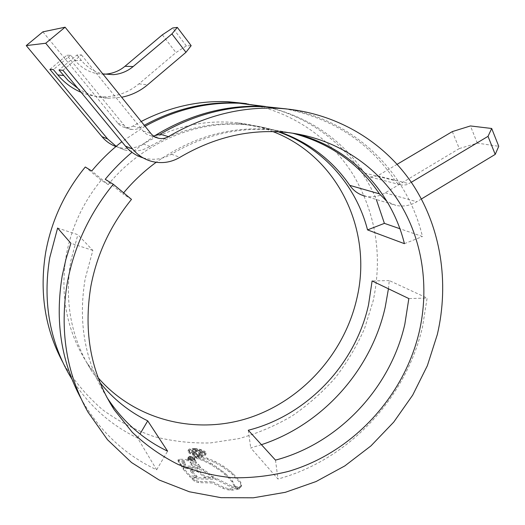 <?xml version="1.0" encoding="UTF-8"?>
<svg xmlns="http://www.w3.org/2000/svg" width="525" height="525" viewBox="0 0 525 525"><rect width="100%" height="100%" fill="white"/><g stroke="black" fill="none" stroke-linecap="round" stroke-linejoin="round"><path stroke-width="0.39" stroke-dasharray="2.62 1.97" d="M106.732 397.064C85.07 362.23 77.877 322.836 85.148 278.867L92.84 250.412L77.851 234.688L57.612 228.034M100.019 382.633L92.236 371.884C71.262 339.15 64.129 302.137 70.836 260.853L77.851 234.688M98.123 377.731L87.216 363.241C66.76 331.295 59.784 295.253 66.281 255.117C71.459 227.377 83.101 202.401 101.207 180.173L108.203 184.61L91.75 170.986M116.176 146.324L124.307 149.868C133.383 152.257 141.953 151.115 150.025 146.442C180.849 128.494 212.868 121.196 246.087 124.556C257.171 125.757 267.848 128.166 278.132 131.768M143.135 157.887L143.509 157.992C153.326 160.565 162.606 159.298 171.36 154.199C204.796 134.603 239.38 126.604 275.12 130.187L293.836 133.357M115.92 146.541L118.197 147.276C127.03 149.605 135.378 148.503 143.227 143.968C173.217 126.545 204.409 119.47 236.808 122.752C249.395 124.13 261.43 127.076 272.921 131.591M411.298 182.287L406.422 184.813L401.612 185.082C398.915 184.531 396.756 183.061 395.128 180.679C369.423 142.301 332.758 118.342 285.127 108.793M154.317 136.008L131.965 152.322M397.149 164.299L377.633 175.868L370.145 177.05L367.211 175.737L364.501 173.014C341.007 138.508 307.985 116.34 265.447 106.509M145.064 126.269L121.833 141.743M246.35 103.615C291.723 111.162 330.56 138.2 353.437 175.127C376.103 214.213 382.679 256.154 373.15 300.95L364.58 328.473C356.77 346.178 346.933 362.703 335.075 378.053C322.179 392.549 307.742 405.254 291.749 416.181C275.041 425.933 257.414 433.414 238.868 438.618L210.492 442.923C191.284 443.435 172.357 441.289 153.72 436.485C135.502 430.159 118.479 421.26 102.657 409.789C87.773 396.939 74.977 381.97 64.26 364.888L62.587 361.869M261.43 444.688L250.733 447.871L277.981 479.01C348.633 459.867 406.179 398.232 422.54 326.74L427.107 298.062L408.837 298.581M71.899 379.096C88.666 405.431 110.578 425.079 137.635 438.04L156.66 469.796C125.468 455.162 100.728 432.252 82.438 401.067L80.935 398.377M199.375 456.383C193.955 455.779 190.28 454.394 188.337 452.235L188.022 451.172C188.468 449.938 190.608 449.42 194.447 449.61C199.776 450.056 203.457 451.27 205.492 453.265L205.839 454.427C205.373 455.844 203.221 456.494 199.375 456.383L199.598 455.293C203.444 455.405 205.597 454.755 206.062 453.344L205.721 452.183L205.492 453.265M194.775 458.187L188.344 457.997L189.026 457.478L196.921 457.209L194.775 458.187L194.998 457.085L196.055 456.323L195.832 457.419M194.677 458.62L187.806 458.483L188.022 459.119L194.578 459.263L194.9 457.518L188.029 457.373L187.806 458.483M194.453 459.808L187.911 459.644L188.18 460.32L194.69 460.523L194.683 458.699L188.134 458.528L187.911 459.644M184.131 461.482L178.868 461.048L178.224 459.546L179.635 459.178L195.077 459.939L196.501 462.059L190.312 461.862L191.914 464.107L198.312 464.297L200.589 466.712L181.67 465.714L180.108 463.28L185.555 463.726L184.131 461.482L183.901 462.617L185.325 464.868L179.872 464.428L181.44 466.869L200.36 467.834L198.082 465.413L191.677 465.235L190.083 462.984L196.278 463.175L194.847 461.048L179.406 460.307L177.988 460.681L178.218 459.546M178.251 459.782L177.988 460.681M178.021 460.917L178.631 462.19L183.901 462.617M183.159 469.225L190.043 477.054L196.823 477.481L190.47 471.306L197.676 471.719L205.091 477.757L213.045 477.665L203.372 470.603L197.498 469.055L184.984 468.379L183.107 468.884L183.343 467.723L183.107 468.884M191.828 478.8L215.598 479.338L231.991 487.436L239.367 489.103L232.162 490.166L228.152 489.871L223.348 488.473L212.5 482.987L198.312 482.6L194.447 481.202L191.828 478.8L192.071 477.619L194.696 480.014L198.555 481.418L212.743 481.819L212.5 482.987M237.93 488.014L234.813 487.39L232.227 482.081L226.925 476.208L221.005 471.201L210.007 464.034L203.654 460.891L196.284 458.174L198.161 457.623L201.508 457.833L207.165 459.316L214.837 462.518L222.738 467.04L229.084 471.627L232.562 474.508L240.424 483.282L241.264 486.708L240.529 487.574L237.93 488.014L238.179 486.839L239.827 486.767L239.577 487.942M42.892 31.841L118.998 124.576L123.145 127.043L128.507 127.608L131.972 126.61L141.205 121.485M104.206 74.183C92.662 74.242 82.95 69.687 75.068 60.506L70.724 55.178L66.813 55.282L125.153 126.505L129.419 129.038L134.308 129.682L138.488 128.592L144.29 125.304M264.226 106.437C315.61 117.423 357.085 153.661 376.327 199.493M286.519 108.918C355.143 120.048 407.479 173.119 422.448 236.532L399.866 228.716M388.441 288.789L389.268 280.573L427.107 298.062M62.961 70.291L81.421 54.895L76.972 55.013L58.984 70.009M101.207 180.173L85.286 167.002M123.624 192.839L122.784 193.856L131.493 199.375M292.418 133.153L272.436 129.668C231.446 125.692 192.688 136.566 156.155 162.291M279.412 131.841C269.443 128.441 259.101 126.164 248.397 125.002C198.457 119.228 143.049 141.848 108.203 184.61M81.421 54.895L143.122 131.073C145.241 133.619 147.893 135.207 151.075 135.824L153.595 136.041M76.972 55.013L81.467 60.552C87.229 67.469 94.336 71.918 102.788 73.894M105.23 179.294L122.784 193.856M404.414 243.666L422.448 236.532M70.724 55.178L53.399 69.608M49.901 69.359L66.813 55.282M156.66 469.796L167.593 451.165M137.635 438.04L140.011 433.998M92.84 250.412L70.901 243.292M389.268 280.573L372.107 280.947M248.286 430.251L250.733 447.871M275.481 460.123L277.981 479.01M452.32 131.591L459.29 148.568L477.343 143.135L498.75 146.298M477.343 143.135L470.413 125.947M421.398 198.982L416.83 201.738C410.051 205.721 403.042 206.929 395.791 205.354L387.017 201.495M459.29 148.568L385.206 192.846C378.801 196.567 372.166 197.676 365.288 196.173L395.791 205.354M81.106 92.315C87.59 95.018 94.257 96.521 101.115 96.81C115.441 97.184 128.054 92.873 138.941 83.869L175.947 52.572L186.355 45.898L191.152 45.662M186.355 45.898L172.718 27.963M77.825 88.331C87.321 94.447 97.519 97.748 108.412 98.241L121.643 97.25M162.343 34.84L175.947 52.572M205.721 452.183C203.693 450.201 200.012 448.987 194.67 448.534L194.447 449.61M194.67 448.534C190.831 448.343 188.685 448.862 188.239 450.089L188.337 452.235M188.56 451.146C190.496 453.305 194.178 454.683 199.598 455.293M195.024 449.019C199.585 449.407 202.729 450.457 204.455 452.163L204.75 453.173C204.35 454.355 202.512 454.893 199.244 454.794C194.604 454.283 191.461 453.114 189.807 451.277L189.538 450.358C189.925 449.308 191.756 448.862 195.024 449.019L194.808 450.096C191.54 449.938 189.709 450.391 189.315 451.441L189.584 452.366C191.238 454.197 194.381 455.372 199.021 455.89C202.289 455.982 204.12 455.444 204.52 454.256L204.232 453.246C202.512 451.533 199.369 450.483 194.808 450.096M199.244 454.794L199.021 455.89M212.743 481.819L223.598 487.298L228.401 488.696L232.411 488.985L239.617 487.928L232.234 486.268L215.841 478.183L192.071 477.619M198.555 481.418L198.312 482.6M232.411 488.985L232.162 490.166M239.617 487.928L239.367 489.103M232.234 486.268L231.991 487.436M215.841 478.183L215.598 479.338M183.343 467.723L185.22 467.23L197.735 467.919L203.608 469.468L213.281 476.516L205.327 476.602L197.912 470.577L190.706 470.157L197.059 476.313L190.28 475.88L183.396 468.064M190.28 475.88L190.043 477.054M197.059 476.313L196.823 477.481M190.706 470.157L190.47 471.306M197.912 470.577L197.676 471.719M205.327 476.602L205.091 477.757M213.281 476.516L213.045 477.665M203.608 469.468L203.372 470.603M197.735 467.919L197.498 469.055M181.67 465.714L181.44 466.869M200.589 466.712L200.36 467.834M198.312 464.297L198.082 465.413M191.914 464.107L191.677 465.235M190.312 461.862L190.083 462.984M196.501 462.059L196.278 463.175M195.077 459.939L194.847 461.048M178.868 461.048L178.631 462.19M185.555 463.726L185.325 464.868M180.108 463.28L179.872 464.428M194.683 458.699L194.913 459.414L188.409 459.204L188.134 458.528M188.409 459.204L188.18 460.32M194.913 459.414L194.69 460.523M194.9 457.518L194.808 458.161L188.245 458.01L188.029 457.373M188.245 458.01L188.022 459.119M194.808 458.161L194.578 459.263M196.055 456.323L189.249 456.376L188.573 456.888L194.998 457.085M197.144 456.113L196.921 457.209M190.017 456.12L189.794 457.223M188.573 456.888L188.344 457.997M239.827 486.767L241.526 485.481L240.673 482.121L232.798 473.366L229.32 470.498L222.974 465.924L215.066 461.416L207.388 458.22L201.731 456.737L198.384 456.527L196.514 457.078L203.884 459.788L212.277 464.054L225.015 473.084L232.47 480.926L235.062 486.216L234.813 487.39M235.062 486.216L238.179 486.839M196.514 457.078L196.284 458.174M191.907 452.629L191.717 452.018C192.084 451.323 193.43 451.054 195.733 451.231C198.772 451.408 200.839 452.077 201.948 453.226L202.118 453.797L199.165 454.709L198.745 454.132L200.786 453.554L200.662 453.147L196.179 451.795L193.246 452.327L196.435 454.538L191.907 452.629L192.13 451.546L196.665 453.456L193.469 451.244L196.402 450.719L200.885 452.071L201.009 452.471L198.975 453.049L199.395 453.62L202.348 452.714L202.171 452.143C201.082 451.001 199.008 450.338 195.956 450.148C193.653 449.977 192.314 450.24 191.94 450.936L192.13 451.546M196.665 453.456L196.435 454.538M196.245 452.878L196.022 453.967M193.607 451.697L193.39 452.78M200.885 452.071L200.662 453.147M198.975 453.049L198.745 454.132M199.395 453.62L199.165 454.709M202.171 452.143L201.948 453.226M143.227 143.968L150.025 146.442M171.36 154.199L179.931 157.316M364.501 173.014L395.128 180.679M133.042 126.046L139.584 128.008M75.068 60.506L81.467 60.552M117.731 123.244L123.861 125.134M143.122 131.073L150.878 133.462M377.633 175.868L408.968 183.684M385.206 192.846L416.83 201.738M138.941 83.869L147.61 84.801M204.455 452.163L204.232 453.246M189.807 451.277L189.584 452.366M194.696 480.014L194.447 481.202M223.598 487.298L223.348 488.473M228.401 488.696L228.152 489.871M230.278 488.992L230.029 490.173M237.674 487.764L237.425 488.939M185.22 467.23L184.984 468.379M183.501 468.221L183.264 469.383M179.635 459.178L179.406 460.307M189.249 456.376L189.026 457.478M240.778 486.399L240.529 487.574M241.526 485.481L241.277 486.655M240.673 482.121L240.424 483.282M232.798 473.366L232.562 474.508M229.32 470.498L229.084 471.627M222.974 465.924L222.738 467.04M215.066 461.416L214.837 462.518M207.388 458.22L207.165 459.316M201.731 456.737L201.508 457.833M198.384 456.527L198.161 457.623M200.11 458.259L199.881 459.362M203.884 459.788L203.654 460.891M210.236 462.925L210.007 464.034M212.277 464.054L212.041 465.17M216.608 466.764L216.372 467.88M221.242 470.072L221.005 471.201M225.015 473.084L224.779 474.219M227.161 475.066L226.925 476.208M232.47 480.926L232.227 482.081M196.402 450.719L196.179 451.795M195.956 450.148L195.733 451.231M87.216 363.241L92.236 371.884M236.808 122.752L246.087 124.556M275.12 130.187L286.742 132.444M64.26 364.888L68.657 373.642M82.438 401.067L87.964 412.059M248.397 125.002L272.436 129.668M143.509 157.992L151.226 161.267M151.075 135.824L155.813 137.333M118.197 147.276L124.307 149.868M124.891 127.509L131.211 129.518M370.67 177.161L401.612 185.082M101.115 96.81L108.412 98.241M188.022 451.172L188.239 450.089M205.839 454.427L206.062 453.344M204.527 454.256L204.75 453.173M189.315 451.441L189.538 450.358M194.854 457.715L194.624 458.817M241.264 486.708L241.513 485.533M193.246 452.327L193.469 451.244M200.793 453.554L201.016 452.471M202.132 453.803L202.355 452.721M191.717 452.018L191.94 450.936"/><path stroke-width="0.79" d="M368.543 304.782C355.484 364.271 307.21 415.347 248.286 430.251L275.481 460.123C338.618 443.435 390.383 388.231 404.827 324.227L408.837 298.581L372.107 280.947L368.543 304.782M419.219 331.944C403.823 396.998 352.157 452.832 288.323 471.424C269.968 475.991 251.416 478.098 232.66 477.75C214.01 475.945 195.963 471.581 178.526 464.645C161.667 456.264 146.272 445.502 132.339 432.357L114.233 409.769C91.022 373.629 83.245 332.41 90.897 286.105C97.013 254.093 110.545 225.186 131.493 199.375L113.288 184.262C89.453 213.577 74.117 246.422 67.292 282.811C59.43 330.363 66.321 373.446 87.964 412.059L107.487 439.707L131.539 462.538L159.16 480.008L189.341 491.767L221.071 497.68L253.372 497.798L285.331 492.312L316.076 481.537L344.846 465.898L370.939 445.896L393.73 422.1L412.689 395.135L427.357 365.689L437.338 334.471C449.426 282.647 441.053 227.115 412.164 183.566C383.04 140.326 333.368 110.965 276.951 108.248C239.485 106.759 203.306 116.222 168.413 136.644C165.493 138.357 162.376 138.928 159.062 138.364C155.781 137.727 153.051 136.093 150.878 133.462L65.093 27.202L45.708 43.247L132.641 149.048C137.681 155.065 143.876 159.134 151.226 161.267C161.339 163.912 170.907 162.593 179.931 157.316C214.41 137.058 250.018 128.769 286.742 132.444C334.051 137.675 374.962 164.187 398.954 201.823C422.723 239.715 429.509 287.3 419.219 331.944M140.011 433.998L147.722 420.847L167.593 451.165C143.358 439.543 123.473 422.133 107.94 398.934L106.732 397.064M147.722 420.847C129.209 411.817 113.308 399.079 100.019 382.633M272.921 131.591C338.822 156.837 372.921 231.577 356.842 298.515C344.498 352.951 302.708 399.919 249.788 417.631C196.947 435.166 135.68 420.971 98.123 377.731M278.132 131.768C322.96 147.374 356.101 185.469 367.539 229.904L384.398 223.361L376.327 199.493M293.836 133.357C349.506 146.193 391.473 190.687 404.414 243.666L367.539 229.904M62.587 361.869C44.855 328.479 39.237 291.874 45.741 252.052C51.529 220.566 64.713 192.216 85.286 167.002L91.75 170.986C100.767 160.099 110.795 150.353 121.833 141.743M71.899 379.096L68.657 373.642C49.147 338.73 42.84 300.09 49.731 257.742L57.612 228.034L70.901 243.292L65.901 259.33L62.252 275.618C54.83 320.46 61.058 361.377 80.935 398.377M131.965 152.322C122.272 160.466 113.361 169.457 105.23 179.294L113.288 184.262M285.127 108.793L262.9 106.378C225.146 104.882 188.948 114.758 154.317 136.008M265.447 106.509L239.321 103.235C206.791 101.896 175.376 109.568 145.064 126.269M388.441 288.789L385.199 307.243C371.168 370.02 322.613 424.607 261.43 444.688M141.205 121.485C169.24 107.054 198.161 100.465 227.962 101.719L246.35 103.615M144.29 125.304C174.149 109.069 205.072 101.607 237.057 102.933L264.226 106.437M399.866 228.716L384.398 223.361M153.595 136.041L160.145 134.17C193.968 114.417 229.097 105.269 265.538 106.726L286.519 108.918M143.135 157.887C136.146 155.781 130.259 151.869 125.462 146.147L62.961 70.291L58.984 70.009L68.217 80.614L77.825 88.331M387.017 201.495L379.477 193.869C358.66 163.242 329.641 143.003 292.418 133.153M156.155 162.291C144.145 171.091 133.304 181.276 123.624 192.839M365.288 196.173C358.903 194.598 353.725 190.995 349.762 185.351C332.469 160.23 309.022 142.393 279.412 131.841M65.093 27.202L42.892 31.841L26.25 45.59L45.708 43.247M26.25 45.59L101.942 136.651C105.781 141.205 110.44 144.506 115.92 146.541M81.106 92.315C72.063 88.476 64.293 82.674 57.796 74.918L53.399 69.608L49.901 69.359L107.618 138.941L116.176 146.324M488.02 136.349L491.695 128.481L498.75 146.298L495.213 154.403L488.02 136.349L411.298 182.287M397.149 164.299L452.32 131.591L470.413 125.947L491.695 128.481M495.213 154.403L421.398 198.982M102.788 73.894L113.262 74.668C120.77 74.038 127.404 71.334 133.173 66.55L171.924 33.902L177.319 27.405L191.152 45.662L185.962 52.316L171.924 33.902M104.206 74.183L105.761 74.104C113.006 73.5 119.411 70.895 124.97 66.288L162.343 34.84L172.718 27.963L177.319 27.405M121.643 97.25C131.375 95.314 140.037 91.16 147.61 84.801L185.962 52.316M160.145 134.17L168.413 136.644M349.762 185.351L379.477 193.869M125.462 146.147L132.641 149.048M101.942 136.651L107.618 138.941M57.796 74.918L63.538 75.521M124.97 66.288L133.173 66.55M107.94 398.934L114.233 409.769M239.321 103.235L262.9 106.378M227.962 101.719L237.057 102.933M265.538 106.726L276.951 108.248M155.813 137.333L159.062 138.364M105.761 74.104L113.262 74.668"/></g></svg>

